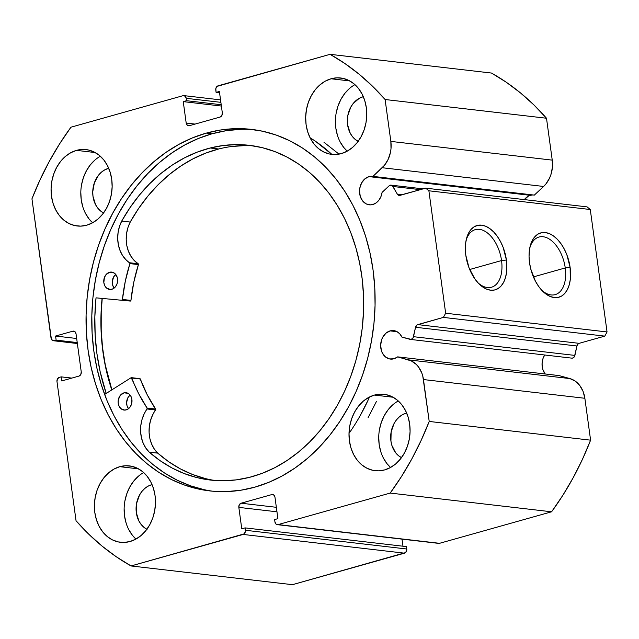 <?xml version="1.0" encoding="UTF-8"?>
<svg xmlns="http://www.w3.org/2000/svg" width="639" height="639" viewBox="0 0 639 639"><rect width="100%" height="100%" fill="white"/><g stroke="black" fill="none" stroke-linecap="round" stroke-linejoin="round"><path stroke-width="0.96" d="M533.557 195.015A14.33 11.342 -83.4 0 0 530.386 195.342L368.991 176.62L364.837 178.888L361.61 182.938L359.797 188.146L359.517 190.941L360.268 196.381L362.632 200.942L366.251 203.913L370.588 204.855L372.809 204.512L376.099 202.914L378.903 200.183L380.964 196.556L382.098 192.371L389.071 185.861A3.499 2.764 96.6 0 1 390.181 185.214L392.402 185.797L397.298 194.096L399.263 195.446L425.678 188.154L428.881 190.789L445.655 313.23L443.386 317.399L417.003 324.963L415.542 327.272L413.026 337.935L411.181 339.381L401.923 337.096L399.774 333.838L396.907 331.601L393.584 330.587L390.125 330.89L397.083 331.697L390.125 330.89A14.33 11.342 96.6 0 1 393.688 330.603A14.33 11.342 96.6 0 1 401.923 337.096L410.094 339.357A3.499 2.764 96.6 0 0 410.43 339.421A3.499 2.764 96.6 0 0 413.513 336.689L415.542 327.272L576.937 345.995L574.421 356.658L572.568 358.104L571.49 358.08A3.499 2.764 -83.4 0 0 571.825 358.144A3.499 2.764 -83.4 0 0 574.9 355.412L413.513 336.689L574.9 355.412L576.937 345.995L415.542 327.272A3.499 2.764 96.6 0 1 417.754 324.612L579.15 343.335L577.752 344.277L576.937 345.995A3.499 2.764 -83.4 0 1 579.15 343.335L604.782 336.122L579.15 343.335L417.754 324.612L443.386 317.399L445.655 313.23L607.05 331.953L604.782 336.122L443.386 317.399L604.782 336.122L607.05 331.953L590.276 209.512L607.05 331.953L445.655 313.23L428.881 190.789L425.678 188.154L587.073 206.876L590.276 209.512L428.881 190.789L590.276 209.512L587.073 206.876L425.678 188.154L400.046 195.366A3.499 2.764 96.6 0 1 399.175 195.438A3.499 2.764 96.6 0 1 397.298 194.096L402.434 194.695L397.298 194.096L392.937 186.484L420.334 189.663L392.937 186.484A3.499 2.764 96.6 0 0 391.052 185.142A3.499 2.764 96.6 0 0 390.181 185.214A3.499 2.764 96.6 0 0 389.071 185.861L382.098 192.371A14.33 11.342 96.6 0 1 372.809 204.512A14.33 11.342 96.6 0 1 369.246 204.807A14.33 11.342 96.6 0 1 359.517 191.5A14.33 11.342 96.6 0 1 368.991 176.62L530.386 195.342A14.33 11.342 -83.4 0 0 524.347 199.6L528.229 196.229M368.991 176.62A14.33 11.342 96.6 0 1 372.553 176.332A14.33 11.342 96.6 0 1 372.944 176.38L534.332 195.103L543.589 186.46L534.332 195.103L372.944 176.38L368.991 176.62M438.458 543.35L278.149 524.587A3.499 2.764 96.6 0 1 277.278 524.659L438.673 543.382A3.499 2.764 -83.4 0 0 439.544 543.31L551.585 511.799L390.189 493.076L551.585 511.799L439.544 543.31L278.149 524.587L390.189 493.076A279.674 221.286 96.6 0 0 429.208 421.444L590.596 440.167L582.448 459.313L573.191 477.708L562.887 495.233L551.585 511.799A279.674 221.286 -83.4 0 0 590.596 440.167L584.861 398.281L423.465 379.558L584.861 398.281L590.596 440.167L429.208 421.444L423.465 379.558A26.103 20.648 96.6 0 0 408.513 359.861L569.908 378.584L575.284 381.148L579.789 385.533L583.072 391.403L584.861 398.281A26.103 20.648 -83.4 0 0 569.908 378.584L559.061 375.588L569.908 378.584L408.513 359.861L397.666 356.866L559.061 375.588L397.666 356.866A14.33 11.342 96.6 0 1 393.943 358.783A14.33 11.342 96.6 0 1 390.381 359.078A14.33 11.342 96.6 0 1 380.644 345.771A14.33 11.342 96.6 0 1 390.125 330.89L385.972 333.159L382.745 337.208L381.643 339.716L380.652 345.212L381.395 350.651L382.394 353.087L385.445 356.929L389.502 358.926L393.943 358.783L397.666 356.866L411.284 360.899L416.277 364.406L418.393 366.81L421.676 372.681L422.77 376.028L429.208 421.444L421.053 440.591L411.796 458.986L401.492 476.51L390.189 493.076L278.149 524.587L276.08 524.132L274.946 521.951L274.618 519.571L277.901 518.652L274.97 497.222L273.835 495.041L271.767 494.594L241.103 503.212L239.305 504.754L238.834 507.382L241.766 528.812L245.056 527.886L245.352 531.632L244.122 533.885L131.067 565.954L116.234 556.737L102.064 546.089L88.645 534.076L76.049 520.761L56.983 381.563L57.454 378.935L59.251 377.393L61.168 376.858L61.727 380.94L78.972 376.083L80.778 374.55L81.249 371.914L76.033 333.822L74.899 331.641L72.822 331.194L55.577 336.042L56.136 340.124L53.141 340.699L51.408 339.277L31.95 198.833L40.097 179.687L49.355 161.292L59.667 143.767L70.961 127.201L183.01 95.69L185.078 96.146L186.213 98.318L186.532 100.698L183.249 101.625L186.189 123.055L187.315 125.236L189.392 125.683L220.048 117.065L221.853 115.523L222.324 112.887L219.385 91.465L216.102 92.383L215.806 88.645L217.036 86.385L330.091 54.323L344.916 63.541L359.086 74.188L372.505 86.201L385.109 99.516L390.844 141.403L391.004 148.735L390.461 152.394L388.185 159.319L384.486 165.269L372.944 176.38L382.194 167.73L543.589 186.46L382.194 167.73A26.103 20.648 96.6 0 0 390.844 141.403L385.109 99.516L546.497 118.239L552.24 160.125L552.392 167.458L550.906 174.671L549.58 178.041L545.882 184L543.589 186.46A26.103 20.648 -83.4 0 0 552.24 160.125L390.844 141.403L552.24 160.125L546.497 118.239A279.674 221.286 -83.4 0 0 491.479 73.046L506.312 82.263L520.481 92.911L533.9 104.924L546.497 118.239L385.109 99.516A279.674 221.286 96.6 0 0 330.091 54.323L218.051 85.834A3.499 2.764 96.6 0 0 215.774 90.003L216.102 92.383L219.568 92.791L216.102 92.383L219.385 91.465L222.324 112.887A3.499 2.764 96.6 0 1 220.048 117.065L189.392 125.683A3.499 2.764 96.6 0 1 188.521 125.755A3.499 2.764 96.6 0 1 186.189 123.055L183.249 101.625L221.382 106.05L183.249 101.625L186.532 100.698L221.206 104.724L186.532 100.698L186.213 98.318L220.878 102.344L186.213 98.318A3.499 2.764 96.6 0 0 183.872 95.618A3.499 2.764 96.6 0 0 183.01 95.69L70.961 127.201A279.674 221.286 96.6 0 0 31.95 198.833L51.016 338.031A3.499 2.764 96.6 0 0 53.349 340.731L77.359 343.518M544.692 354.996A14.33 11.342 -83.4 0 0 545.195 373.983L542.791 369.374L542.048 363.934L543.03 358.439L544.692 354.996M565.251 267.941A29.913 17.397 74.3 0 0 548.605 238.635A29.913 17.397 74.3 0 0 529.803 247.772A29.913 17.397 -105.7 0 1 538.989 237.045A29.913 17.397 -105.7 0 1 565.251 267.941L533.405 276.903L565.251 267.941A29.913 17.397 -105.7 0 1 555.179 294.627A29.913 17.397 -105.7 0 1 541.752 290.258A29.913 17.397 74.3 0 0 565.251 267.941L570.116 267.421L565.251 267.941M529.531 262.709A33.404 19.426 -105.7 0 1 530.122 246.342A33.404 19.426 -105.7 0 1 550.938 234.369A33.404 19.426 -105.7 0 1 570.116 267.421L570.276 279.682L569.165 285.082L567.32 289.715L564.796 293.397L561.697 295.993L558.143 297.399L554.277 297.566L550.227 296.48L546.169 294.196L542.247 290.785L538.621 286.384L535.418 281.168L530.785 269.099L529.531 262.709L529.052 256.415L529.372 250.456L530.474 245.049L532.327 240.416L534.843 236.734L537.942 234.138L541.497 232.732L545.371 232.564L549.412 233.65L553.47 235.943L557.392 239.345L561.026 243.747L564.221 248.962L566.865 254.801L570.116 267.421A33.404 19.426 -105.7 0 1 563.526 294.659A33.404 19.426 -105.7 0 1 542.775 291.312A33.404 19.426 -105.7 0 1 529.531 262.709M501.543 260.552A29.913 17.397 74.3 0 0 484.897 231.238A29.913 17.397 74.3 0 0 466.095 240.376A29.913 17.397 -105.7 0 1 475.28 229.649A29.913 17.397 -105.7 0 1 501.543 260.552L469.697 269.506L501.543 260.552A29.913 17.397 -105.7 0 1 491.471 287.238A29.913 17.397 -105.7 0 1 478.044 282.869A29.913 17.397 74.3 0 0 501.543 260.552L506.407 260.025L501.543 260.552M465.823 255.32A33.404 19.426 -105.7 0 1 466.414 238.954A33.404 19.426 -105.7 0 1 487.23 226.981A33.404 19.426 -105.7 0 1 506.407 260.025L506.567 272.286L505.457 277.685L503.612 282.318L501.088 286.008L497.989 288.604L494.434 290.01L490.568 290.178L486.519 289.092L482.461 286.799L478.539 283.389L474.913 278.995L469.066 267.941L465.823 255.32L465.344 249.026L465.663 243.06L466.766 237.66L468.619 233.027L471.135 229.345L474.234 226.749L477.788 225.335L481.662 225.176L485.704 226.254L489.762 228.546L493.683 231.957L497.318 236.358L500.513 241.574L503.157 247.413L506.407 260.025A33.404 19.426 -105.7 0 1 499.818 287.27A33.404 19.426 -105.7 0 1 479.066 283.924A33.404 19.426 -105.7 0 1 465.823 255.32M206.325 133.104A181.963 143.975 96.6 0 1 251.55 129.39A181.963 143.975 96.6 0 1 375.109 298.253A181.963 143.975 96.6 0 1 254.825 487.166L268.676 482.389L282.158 475.951L295.146 467.916L307.511 458.355L319.133 447.372L329.908 435.071L339.724 421.564L348.487 406.979L356.115 391.467L362.529 375.173L367.681 358.247L371.507 340.859L373.975 323.174L375.061 305.37L374.766 287.606L373.072 270.065L370.005 252.9L365.604 236.294L359.893 220.399L352.944 205.367L344.812 191.341L335.587 178.465L325.347 166.851L314.188 156.619L302.231 147.865L289.579 140.676L276.36 135.117L262.701 131.243L248.739 129.094L234.593 128.687L220.407 130.029L206.325 133.104L192.475 137.888L178.992 144.326L166.004 152.362L153.64 161.923L142.018 172.905L131.251 185.206L121.434 198.713L112.672 213.298L105.044 228.81L98.622 245.104L93.478 262.03L89.652 279.419L87.176 297.095L86.089 314.907L86.393 332.671L88.086 350.212L91.145 367.369L95.554 383.983L101.258 399.878L108.207 414.911L116.338 428.937L125.571 441.813L135.811 453.426L146.97 463.658L158.927 472.405L171.572 479.601L184.791 485.153L198.449 489.027L212.42 491.175L226.565 491.583L240.743 490.241L254.825 487.166A181.963 143.975 96.6 0 1 209.608 490.888A181.963 143.975 96.6 0 1 86.041 322.024A181.963 143.975 96.6 0 1 206.325 133.104L212.06 133.775L206.325 133.104M254.41 129.757A181.963 143.975 -83.4 0 0 212.06 133.775A181.963 143.975 -83.4 0 0 91.768 320.874A181.963 143.975 -83.4 0 0 212.475 491.183M143.663 472.556A38.452 30.424 -83.4 0 0 124.445 504.035A38.452 30.424 -83.4 0 0 135.947 539.076L132.481 535.37L128.814 529.683M119.812 466.678L138.495 468.85L119.812 466.678L114.038 469.05L108.686 472.772L103.949 477.692L100.027 483.627L97.056 490.353L95.155 497.605L94.404 505.106L94.828 512.566L96.409 519.699L99.077 526.232L102.751 531.92L107.272 536.536L112.472 539.907L118.151 541.904L124.094 542.439L130.068 541.505A38.452 30.424 96.6 0 1 120.507 542.295A38.452 30.424 96.6 0 1 94.396 506.607A38.452 30.424 96.6 0 1 119.812 466.678A38.452 30.424 96.6 0 1 129.374 465.895A38.452 30.424 96.6 0 1 155.485 501.583A38.452 30.424 96.6 0 1 130.068 541.505L135.843 539.132L141.203 535.418L145.932 530.498L149.861 524.563L152.825 517.838L154.726 510.585L155.477 503.085L155.053 495.624L153.48 488.492L150.804 481.95L147.13 476.271L142.609 471.654L137.409 468.283L131.73 466.286L125.787 465.751L119.812 466.678M100.339 156.251A38.452 30.424 -83.4 0 0 81.121 187.73A38.452 30.424 -83.4 0 0 92.623 222.771L89.148 219.065L85.482 213.378M76.488 150.373L95.163 152.537L76.488 150.373L70.713 152.745L65.354 156.459L60.617 161.379L56.695 167.322L53.724 174.04L51.831 181.292L51.08 188.793L51.495 196.253L53.077 203.394L55.753 209.927L59.419 215.615L63.94 220.231L69.14 223.602L74.827 225.591L80.762 226.134L86.736 225.2A38.452 30.424 96.6 0 1 77.183 225.982A38.452 30.424 96.6 0 1 51.064 190.294A38.452 30.424 96.6 0 1 76.488 150.373A38.452 30.424 96.6 0 1 86.041 149.59A38.452 30.424 96.6 0 1 112.16 185.27A38.452 30.424 96.6 0 1 86.736 225.2L92.511 222.827L97.871 219.113L102.607 214.185L106.529 208.25L109.501 201.533L111.394 194.28L112.144 186.78L111.729 179.319L110.148 172.179L107.472 165.645L103.806 159.958L99.285 155.341L94.085 151.97L88.406 149.981L82.463 149.438L76.488 150.373M398.265 400.957A38.452 30.424 -83.4 0 0 379.047 432.435A38.452 30.424 -83.4 0 0 390.549 467.476L387.082 463.77L383.416 458.083M374.414 395.078L393.097 397.242L374.414 395.078L368.639 397.45L363.279 401.164L358.551 406.084L354.621 412.027L351.658 418.745L349.757 425.997L349.006 433.498L349.429 440.958L351.011 448.099L353.679 454.633L357.353 460.32L361.874 464.936L367.074 468.307L372.753 470.296L378.695 470.839L384.67 469.905A38.452 30.424 96.6 0 1 375.109 470.687A38.452 30.424 96.6 0 1 348.998 434.999A38.452 30.424 96.6 0 1 374.414 395.078A38.452 30.424 96.6 0 1 383.975 394.295A38.452 30.424 96.6 0 1 410.086 429.975A38.452 30.424 96.6 0 1 384.67 469.905L390.445 467.532L395.805 463.818L400.533 458.89L404.463 452.955L407.426 446.238L409.327 438.985L410.078 431.485L409.655 424.024L408.081 416.884L405.406 410.35L401.731 404.663L397.21 400.046L392.011 396.675L386.331 394.686L380.389 394.143L374.414 395.078M354.941 84.644A38.452 30.424 -83.4 0 0 335.723 116.122A38.452 30.424 -83.4 0 0 347.217 151.163L343.75 147.457L340.084 141.77M331.09 78.765L349.765 80.937L331.09 78.765L325.315 81.137L319.955 84.859L315.219 89.779L311.297 95.714L308.325 102.44L306.432 109.692L305.682 117.193L306.097 124.653L307.678 131.786L310.354 138.32L314.021 144.007L318.541 148.623L323.741 151.994L329.42 153.991L335.363 154.526L341.338 153.592A38.452 30.424 96.6 0 1 331.785 154.382A38.452 30.424 96.6 0 1 305.666 118.694A38.452 30.424 96.6 0 1 331.09 78.765A38.452 30.424 96.6 0 1 340.643 77.982A38.452 30.424 96.6 0 1 366.762 113.67A38.452 30.424 96.6 0 1 341.338 153.592L347.113 151.219L352.472 147.505L357.209 142.585L361.131 136.65L364.102 129.925L365.995 122.672L366.746 115.172L366.331 107.711L364.749 100.579L362.073 94.037L358.407 88.358L353.886 83.741L348.686 80.37L342.999 78.373L337.065 77.838L331.09 78.765M358.351 141.443L355.18 139.39L352.424 136.578L350.196 133.12L347.6 124.789L347.8 115.675L350.763 107.168L353.159 103.55L359.302 98.286L362.824 96.84A23.419 18.531 96.6 0 1 363.327 96.705L362.824 96.84A23.419 18.531 96.6 0 0 347.496 117.816A23.419 18.531 96.6 0 0 358.152 141.347M401.675 457.756L398.512 455.703L395.757 452.891L391.891 445.447L390.932 441.102L391.132 431.988L394.095 423.473L396.484 419.855L399.367 416.86L402.634 414.599L406.148 413.153A23.419 18.531 96.6 0 1 406.66 413.018L406.148 413.153A23.419 18.531 96.6 0 0 390.828 434.129A23.419 18.531 96.6 0 0 401.484 457.652M103.75 213.051L100.579 210.998L97.823 208.186L95.594 204.72L92.998 196.397L92.743 191.852L94.356 182.866L98.558 175.15L101.441 172.155L104.7 169.894L108.223 168.448A23.419 18.531 96.6 0 1 108.734 168.313L108.223 168.448A23.419 18.531 96.6 0 0 92.895 189.424A23.419 18.531 96.6 0 0 103.55 212.947M147.074 529.356L143.911 527.303L141.155 524.491L138.919 521.033L136.331 512.702L136.53 503.588L139.494 495.081L141.89 491.463L144.765 488.468L148.032 486.199L151.547 484.753A23.419 18.531 96.6 0 1 152.058 484.626L151.547 484.753A23.419 18.531 96.6 0 0 136.227 505.729A23.419 18.531 96.6 0 0 146.882 529.26M532.359 195.007L530.386 195.342M402.011 539.124L402.977 546.209L402.011 539.124M277.278 524.659A3.499 2.764 96.6 0 1 274.946 521.951L274.618 519.571L277.901 518.652L274.97 497.222A3.499 2.764 96.6 0 0 272.637 494.522L272.637 494.522A3.499 2.764 96.6 0 0 271.767 494.594L273.46 494.786L271.767 494.594L241.103 503.212L276.352 507.302L241.103 503.212A3.499 2.764 96.6 0 0 238.834 507.382L276.967 511.807L238.834 507.382L241.766 528.812L245.056 527.886L406.444 546.617L406.771 548.997L245.376 530.266L245.056 527.886L406.444 546.617L406.739 550.355L405.517 552.615L292.462 584.677L131.067 565.954L243.108 534.444L404.503 553.166L292.462 584.677L131.067 565.954A279.674 221.286 96.6 0 1 76.049 520.761L56.983 381.563A3.499 2.764 96.6 0 1 59.251 377.393L61.168 376.858L71.84 378.096L61.168 376.858L61.727 380.94L78.972 376.083A3.499 2.764 96.6 0 0 81.249 371.914L76.033 333.822A3.499 2.764 96.6 0 0 73.693 331.122A3.499 2.764 96.6 0 0 72.822 331.194L74.523 331.385L72.822 331.194L55.577 336.042L76.672 338.486L55.577 336.042L56.136 340.124L77.231 342.568L56.136 340.124L54.219 340.659A3.499 2.764 96.6 0 1 53.349 340.731M491.479 73.046L330.091 54.323L491.479 73.046M349.685 88.31L344.956 93.23L341.026 99.165L338.055 105.89L336.162 113.135M335.411 120.635L335.826 128.104L337.408 135.236M393.017 404.615L388.28 409.535L384.358 415.47L381.387 422.195L379.486 429.448M378.735 436.948L379.159 444.409L380.74 451.541M95.083 159.91L90.355 164.83L86.425 170.765L83.453 177.49L81.56 184.743M80.81 192.243L81.225 199.703L82.806 206.836M138.415 476.223L133.679 481.143L129.757 487.078L126.786 493.803L124.893 501.048M124.134 508.548L124.557 516.016L126.139 523.149M195.079 124.086L186.189 123.055L195.079 124.086M77.335 343.343L54.219 340.659L77.335 343.343M243.108 534.444L404.503 553.166A3.499 2.764 -83.4 0 0 406.771 548.997L245.376 530.266A3.499 2.764 96.6 0 1 243.108 534.444M240.328 129.358L226.142 130.699L212.06 133.775L198.21 138.551L184.727 144.989L171.739 153.025L159.375 162.586L147.753 173.568L136.986 185.869L127.169 199.376L118.407 213.961L110.779 229.473L104.357 245.767L99.213 262.693L95.387 280.082L92.911 297.766L91.824 315.57L92.128 333.334L93.813 350.875L96.88 368.04L101.289 384.646L106.993 400.541L113.942 415.574L122.073 429.6L131.307 442.476L141.546 454.089L152.697 464.321L164.662 473.076L177.307 480.264L190.526 485.824L204.184 489.698M96.026 297.846A189.655 150.061 -83.4 0 0 106.202 393.432L100.115 371.515L96.928 353.631L95.163 335.347L94.852 316.832L96.026 297.846L130.316 301.065L96.026 297.846M111.777 389.918L106.01 369.094L102.951 351.937L101.258 334.389L100.954 316.632L102.088 298.413A181.963 143.975 96.6 0 0 111.777 389.918M111.905 389.838A181.788 143.839 96.6 0 1 102.224 298.429L101.226 312.407L101.202 330.171L102.559 347.768L105.299 365.021L111.905 389.838M139.877 378.639A0.703 0.551 -83.4 0 0 139.717 378.655L140.3 379.015A0.703 0.551 -83.4 0 0 139.877 378.639L131.378 377.657A0.703 0.551 96.6 0 0 131.075 377.729L104.612 394.439L131.075 377.729A0.703 0.551 96.6 0 1 131.219 377.665L138.687 393.712L147.226 408.281L144.126 413.992L141.994 419.607L140.812 425.582L140.612 431.668L141.411 437.611L143.176 443.154L145.828 448.067L149.246 452.156L157.737 453.139A168.488 133.311 -83.4 0 0 214.656 480.456M126.083 409.918A8.738 6.917 96.6 0 1 124.054 410.062A8.738 6.917 96.6 0 1 118.119 401.859A8.738 6.917 96.6 0 1 124.046 392.833L128.008 393.297L124.046 392.833L120.404 395.245L118.327 399.718L118.191 403.121L119.11 406.26L120.923 408.648L124.717 410.094L127.401 409.415L129.725 407.514L131.338 404.679L131.93 399.639L131.019 396.499L129.198 394.111L126.754 392.817L124.046 392.833A8.738 6.917 96.6 0 1 126.067 392.697A8.738 6.917 96.6 0 1 132.001 400.901A8.738 6.917 96.6 0 1 126.083 409.918M130.1 395.046A8.738 6.917 -83.4 0 0 128.519 408.696L127.017 405.741L126.626 402.41L127.984 397.554L130.1 395.046M111.713 289.315A8.738 6.917 96.6 0 1 109.692 289.459A8.738 6.917 96.6 0 1 103.75 281.256A8.738 6.917 96.6 0 1 109.676 272.23L113.638 272.693L109.676 272.23L106.034 274.642L104.421 277.478L103.83 282.518L104.74 285.657L106.561 288.045L110.355 289.491L113.031 288.812L115.355 286.911L116.969 284.075L117.632 280.737L117.233 277.398L114.836 273.5L112.384 272.214L109.676 272.23A8.738 6.917 96.6 0 1 111.705 272.094A8.738 6.917 96.6 0 1 117.64 280.297A8.738 6.917 96.6 0 1 111.713 289.315M115.731 274.443A8.738 6.917 -83.4 0 0 114.149 288.093L112.656 285.138L112.256 281.799L113.614 276.951L115.731 274.443M249.434 477.365A168.488 133.311 96.6 0 1 210.399 480.049A168.488 133.311 96.6 0 1 149.246 452.156L160.213 460.751L171.875 467.9L184.096 473.515L196.772 477.557L209.776 479.977L222.971 480.752L236.23 479.881L249.434 477.365L262.317 473.283L274.89 467.652L287.023 460.527L298.605 451.981L309.532 442.092L319.684 430.958L328.973 418.681L337.304 405.39L344.605 391.204L350.795 376.259L355.827 360.7L359.645 344.685L362.209 328.358L363.495 311.88L363.495 295.41L362.209 279.107L359.653 263.124L355.843 247.62L350.819 232.748L344.629 218.642L337.328 205.438L328.997 193.274L319.716 182.259L309.564 172.49L298.645 164.079L287.063 157.098L274.93 151.619L262.357 147.689L249.474 145.349L236.406 144.614L223.275 145.508L210.199 148A168.488 133.311 96.6 0 1 249.234 145.317A168.488 133.311 96.6 0 1 363.655 303.477A168.488 133.311 96.6 0 1 249.434 477.365M218.698 148.991L210.199 148L218.698 148.991A168.488 133.311 -83.4 0 0 130.212 222.052L121.714 221.07A168.488 133.311 96.6 0 1 210.199 148L197.195 152.138L184.503 157.849L172.258 165.078L160.589 173.752L149.59 183.8L139.382 195.111L130.06 207.571L121.714 221.07L119.445 226.597L118.087 232.532L117.704 238.619L118.327 244.609L119.924 250.24L122.424 255.281L125.723 259.514L129.965 263.364L125.292 281.288L122.448 299.435L121.825 300.074A0.703 0.551 96.6 0 0 122.448 299.435A145.428 115.068 96.6 0 1 129.925 263.611L138.415 264.602L133.783 282.27L130.939 300.418L130.316 301.065A0.703 0.551 -83.4 0 0 130.939 300.418L122.448 299.435L130.939 300.418A145.428 115.068 -83.4 0 1 138.415 264.602A0.703 0.551 -83.4 0 0 138.176 263.747L138.415 264.602L129.925 263.611A0.703 0.551 96.6 0 0 129.677 262.765A29.618 23.435 96.6 0 1 121.73 221.078L130.228 222.068L127.936 227.588L126.578 233.515L126.203 239.601L126.826 245.592L128.415 251.223L130.915 256.263L134.214 260.504L138.176 263.747L129.677 262.765L138.176 263.747A29.618 23.435 -83.4 0 1 130.228 222.068L121.714 221.07L130.212 222.052L138.551 208.562L147.873 196.093L158.081 184.783L169.079 174.743L180.757 166.06L193.002 158.831L205.686 153.12L218.698 148.991A168.488 133.311 -83.4 0 1 253.475 145.9M310.075 137.776A192.275 152.13 96.6 0 1 331.865 154.39L315.49 141.291M369.518 396.987A192.275 152.13 96.6 0 1 349.006 433.41M367.944 400.477L359.613 416.668M131.378 377.657A0.703 0.551 96.6 0 1 131.81 378.024L140.3 379.015A145.428 115.068 -83.4 0 0 155.62 409.056L147.13 408.065A145.428 115.068 96.6 0 1 131.81 378.024L140.3 379.015L147.178 394.694L155.716 409.264L152.617 414.983L150.492 420.59L149.302 426.564L149.103 432.659L149.901 438.602L151.667 444.145L154.318 449.057L157.737 453.139L168.712 461.741L180.366 468.882L192.595 474.505L205.271 478.539M244.897 145.604L231.765 146.491M323.989 142.281L339.005 154.135M376.435 401.46L368.104 417.65M149.254 452.14L157.745 453.123L149.254 452.14A29.618 23.435 96.6 0 1 147.098 408.992L155.589 409.974A29.618 23.435 -83.4 0 0 157.745 453.123L149.254 452.14M147.098 408.992L155.589 409.974A0.703 0.551 -83.4 0 0 155.62 409.056L147.13 408.065A0.703 0.551 96.6 0 1 147.098 408.992M220.543 99.876L183.904 95.618M423.154 188.864L391.052 185.142M571.825 358.144L410.43 339.421"/></g></svg>
